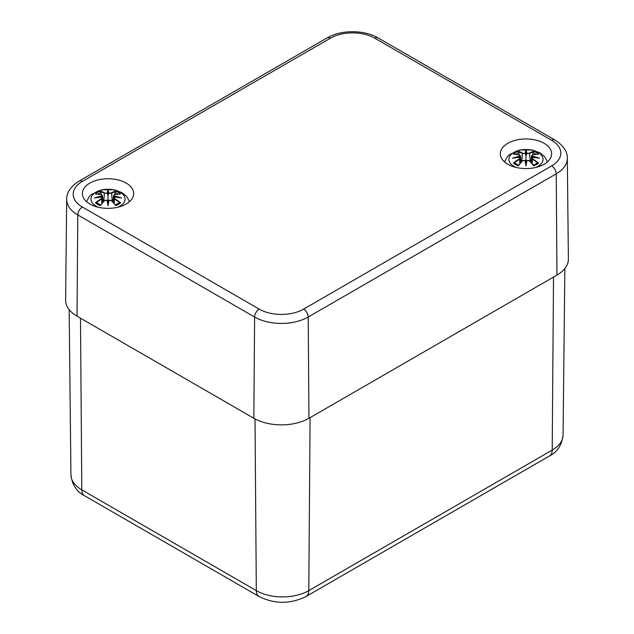 <?xml version="1.0" encoding="UTF-8"?>
<svg xmlns="http://www.w3.org/2000/svg" width="634" height="634" viewBox="0 0 634 634"><rect width="100%" height="100%" fill="white"/><g stroke="black" fill="none" stroke-linecap="round" stroke-linejoin="round"><path stroke-width="0.95" d="M507.834 164.246A25.653 14.812 180 0 1 500.321 153.769A25.653 14.812 180 0 1 525.974 138.957A25.653 14.812 180 0 1 551.628 153.769A25.653 14.812 180 0 1 535.793 167.455A25.653 14.812 180 0 1 507.834 164.246M89.885 204.021A25.653 14.812 180 0 1 82.372 193.544A25.653 14.812 180 0 1 108.026 178.733A25.653 14.812 180 0 1 133.679 193.544A25.653 14.812 180 0 1 117.845 207.231A25.653 14.812 180 0 1 89.885 204.021M303.607 309.115A31.399 18.124 180 0 1 259.203 309.115L82.38 207.025A31.399 18.124 180 0 1 82.38 181.387A6.498 3.749 -120 0 0 79.131 181.07C70.715 186.451 66.562 192.538 66.689 199.33L65.611 300.136A38.975 22.499 0 0 0 77.023 316.184L253.846 418.274A38.975 22.499 0 0 0 308.964 418.274L556.977 275.085A38.975 22.499 0 0 0 568.389 259.037L567.311 158.231A37.897 21.881 0 0 1 556.216 173.835A6.498 3.749 60 0 0 551.62 165.926L303.607 309.115A6.498 3.749 60 0 1 308.203 317.024L556.216 173.835L556.977 275.085M532.623 158.896L532.386 159.269A41.82 29.909 55.2 0 1 537.608 162.883L538.52 163.041A42.145 30.147 -124.8 0 0 532.623 158.896L532.251 157.359L531.554 158.088L532.386 159.269L532.132 163.691M532.251 157.359L532.251 157.359A41.82 29.307 -6.9 0 1 539.471 158.231L537.212 157.85M532.275 155.172L531.554 155.861L532.045 156.709L532.394 155.108M537.608 154.284L538.52 154.133A42.145 25.907 -46.7 0 0 532.623 155.037M539.471 158.231A41.82 37.691 -168.6 0 0 532.251 156.273M536.966 163.2L537.608 162.883L536.966 163.2M531.078 162.486L532.045 156.709M529.319 153.127L529.556 153.499A41.82 21.691 -72.3 0 1 533.416 151.867L533.685 151.344A42.145 21.865 107.7 0 0 529.319 153.127L526.592 153.563L529.556 153.499L530.238 161.567M526.909 153.19A41.82 7.125 -84.6 0 0 525.974 150.44L525.974 163.461L526.6 160.521L529.556 160.901A41.82 17.483 -116.3 0 1 533.416 165.3L533.685 165.831L533.416 165.3M525.348 153.507L522.392 153.499L525.348 153.507A41.495 7.069 -95.4 0 1 525.974 151.463A41.495 7.069 95.4 0 1 526.6 153.507M519.349 154.965L518.263 151.344A42.145 21.865 -107.7 0 1 522.63 153.127M525.974 150.44A41.82 7.125 84.6 0 0 525.039 153.19M533.416 151.867L532.6 154.965M526.592 153.563L525.974 156.138L525.356 153.563M514.34 154.284L513.429 154.133A42.145 25.907 46.7 0 1 519.325 155.037L519.555 155.108M519.325 155.037L519.904 156.709L520.387 155.79L519.674 155.172M519.698 156.273A41.82 37.691 168.6 0 0 512.478 158.231L514.737 157.85M519.698 157.359L519.563 159.269L520.387 158.318L519.698 157.359A41.82 29.307 6.9 0 0 512.478 158.231M519.817 163.691L519.563 159.269A41.82 29.909 -55.2 0 0 514.34 162.883L514.982 163.2L513.429 163.041A42.145 30.147 124.8 0 1 519.325 158.896M519.904 156.709L520.871 162.486M513.429 163.041A14.725 8.504 180 0 0 518.263 165.831A42.145 17.617 -63.7 0 1 522.63 160.806L522.392 160.901A41.82 17.483 116.3 0 0 518.533 165.3L518.263 165.831L518.533 165.3M525.348 160.521L525.974 166.021A41.82 1.268 -79 0 0 526.909 160.442L526.6 160.521A41.495 1.252 101 0 1 525.974 164.293A41.495 1.252 -101 0 1 525.348 160.521L525.348 160.521M522.63 160.806L525.039 160.442A41.82 1.268 79 0 0 525.974 166.021M523.248 160.402L522.535 160.774M529.414 160.774L528.701 160.402M529.319 160.806A42.145 17.617 63.7 0 1 533.685 165.831A14.725 8.504 180 0 0 538.52 163.041M533.685 151.344A14.725 8.504 180 0 1 538.52 154.133M516.456 167.527A17.047 9.843 180 0 1 513.92 166.322A17.047 9.843 180 0 1 513.92 152.398A17.047 9.843 180 0 1 538.028 152.398A17.047 9.843 180 0 1 538.028 166.322A17.047 9.843 180 0 1 535.492 167.527M114.675 198.672L114.437 199.044A41.82 29.909 55.2 0 1 119.66 202.658L120.571 202.817A42.145 30.147 -124.8 0 0 114.675 198.672L114.302 197.134L113.605 197.863L114.437 199.044L114.183 203.459M114.302 197.134L114.302 197.134A41.82 29.307 -6.9 0 1 121.522 198.006L119.263 197.626M114.326 194.939L113.613 195.565L114.096 196.485L114.445 194.884M119.66 194.059L120.571 193.909A42.145 25.907 -46.7 0 0 114.675 194.804M121.522 198.006A41.82 37.691 -168.6 0 0 114.302 196.049M119.018 202.975L119.66 202.658L119.018 202.975M113.129 202.262L114.096 196.485M111.37 192.894L111.608 193.275A41.82 21.691 -72.3 0 1 115.467 191.642L115.737 191.119A42.145 21.865 107.7 0 0 111.37 192.894L108.644 193.338L111.608 193.275L112.289 201.335M108.961 192.966A41.82 7.125 -84.6 0 0 108.026 190.216L108.026 203.237L108.652 200.296L111.608 200.677A41.82 17.483 -116.3 0 1 115.467 205.075L115.737 205.606L115.467 205.075M107.4 193.283L104.444 193.275L107.4 193.283A41.495 7.069 -95.4 0 1 108.026 191.238A41.495 7.069 95.4 0 1 108.652 193.283M101.4 194.741L100.315 191.119A42.145 21.865 -107.7 0 1 104.681 192.894M108.026 190.216A41.82 7.125 84.6 0 0 107.091 192.966M115.467 191.642L114.651 194.741M108.644 193.338L108.026 195.914L107.408 193.338M96.392 194.059L95.48 193.909A42.145 25.907 46.7 0 1 101.377 194.804L101.606 194.884M101.377 194.804L101.955 196.485L102.446 195.629L101.725 194.939M101.749 196.049A41.82 37.691 168.6 0 0 94.529 198.006L96.788 197.626M101.749 197.134L101.614 199.044L102.446 197.911L101.749 197.134A41.82 29.307 6.9 0 0 94.529 198.006M101.868 203.459L101.614 199.044A41.82 29.909 -55.2 0 0 96.392 202.658L97.034 202.975L95.48 202.817A42.145 30.147 124.8 0 1 101.377 198.672M101.955 196.485L102.922 202.262M95.48 202.817A14.725 8.504 180 0 0 100.315 205.606A42.145 17.617 -63.7 0 1 104.681 200.582L104.444 200.677A41.82 17.483 116.3 0 0 100.584 205.075L100.315 205.606L100.584 205.075M107.4 200.296L108.026 205.796A41.82 1.268 -79 0 0 108.961 200.217L108.652 200.296A41.495 1.252 101 0 1 108.026 204.069A41.495 1.252 -101 0 1 107.4 200.296L107.4 200.296M104.681 200.582L107.091 200.217A41.82 1.268 79 0 0 108.026 205.796M105.299 200.178L104.586 200.55M111.465 200.55L110.752 200.178M111.37 200.582A42.145 17.617 63.7 0 1 115.737 205.606A14.725 8.504 180 0 0 120.571 202.817M115.737 191.119A14.725 8.504 180 0 1 120.571 193.909M98.508 207.302A17.047 9.843 180 0 1 95.972 206.098A17.047 9.843 180 0 1 95.972 192.173A17.047 9.843 180 0 1 120.08 192.173A17.047 9.843 180 0 1 120.08 206.098A17.047 9.843 180 0 1 117.544 207.302M255.019 418.923L256.318 590.626A12.989 7.497 120 0 0 259.013 596.483C274.704 604.226 290.404 604.226 306.095 596.483A12.989 7.497 -120 0 0 308.79 590.626A37.097 21.421 180 0 1 256.318 590.626L81.794 489.868A37.097 21.421 180 0 1 70.929 474.85L69.161 309.661M306.095 596.483L549.519 455.941A12.989 7.497 -120 0 0 552.206 450.092L308.79 590.626L310.097 417.616M549.519 455.941C557.278 452.113 561.795 445.155 563.071 435.075A37.097 21.421 180 0 1 552.206 450.092L553.522 277.082M70.929 474.85C72.141 484.844 76.659 491.794 84.48 495.717A12.989 7.497 -60 0 1 81.794 489.868L80.486 318.189M82.38 181.387L330.393 38.199A31.399 18.124 180 0 1 374.797 38.199A6.498 3.749 -60 0 1 378.046 37.881L554.869 139.971A6.498 3.749 120 0 0 551.62 140.288A31.399 18.124 180 0 1 551.62 165.926M259.203 309.115A6.498 3.749 120 0 0 254.606 317.024A37.897 21.881 0 0 0 308.203 317.024L308.964 418.274M82.38 207.025A6.498 3.749 120 0 0 77.784 214.934L254.606 317.024L253.846 418.274M66.689 199.33A37.897 21.881 0 0 0 77.784 214.934L77.023 316.184M330.393 38.199A6.498 3.749 -120 0 0 327.144 37.881L79.131 181.07M374.797 38.199L551.62 140.288M532.045 156.653A41.495 37.406 11.4 0 1 536.435 157.684M518.533 151.867A41.82 21.691 72.3 0 1 522.392 153.499L521.711 161.567M515.513 157.684A41.495 37.406 -11.4 0 1 519.904 156.653M533.035 152.778A13.06 7.545 180 0 1 536.047 154.324M515.902 154.324A13.06 7.545 180 0 1 518.913 152.778M513.429 154.133A14.725 8.504 180 0 1 518.263 151.344M114.096 196.429A41.495 37.406 11.4 0 1 118.487 197.459M100.584 191.642A41.82 21.691 72.3 0 1 104.444 193.275L103.762 201.335M97.565 197.459A41.495 37.406 -11.4 0 1 101.955 196.429M115.087 192.554A13.06 7.545 180 0 1 118.098 194.099M97.953 194.099A13.06 7.545 180 0 1 100.965 192.554M95.48 193.909A14.725 8.504 180 0 1 100.315 191.119M84.48 495.717L259.013 596.483M563.071 435.075L564.854 268.547M554.869 139.971C563.285 145.352 567.438 151.439 567.311 158.231M378.046 37.881C364.257 29.679 340.933 29.679 327.144 37.881M538.131 157.937L532.164 157.287M530.864 162.249L531.554 155.861L532.497 154.997L538.171 154.11M521.085 162.249L520.395 155.861L519.452 154.997L513.778 154.11M513.817 157.937L519.785 157.287M525.261 160.418L522.424 160.806L518.39 165.419M526.688 160.418L529.525 160.806L533.559 165.419M537.085 163.057L533.194 165.292M518.755 165.292L514.863 163.057M547.483 161.844L544.622 156.685L540.073 152.921L532.409 150.012L519.595 149.996L509.284 154.759L507.311 156.709L504.466 161.844M120.183 197.713L114.215 197.063M112.915 202.024L113.605 195.637L114.548 194.765L120.222 193.885M103.136 202.024L102.446 195.637L101.503 194.765L95.829 193.885M95.869 197.713L101.836 197.063M107.312 200.193L104.475 200.582L100.441 205.194M108.739 200.193L111.576 200.582L115.61 205.194M119.137 202.832L115.245 205.067M100.806 205.067L96.915 202.832M129.534 201.62L126.673 196.461L122.124 192.696L114.461 189.788L101.646 189.772L91.336 194.535L89.362 196.485L86.517 201.62"/></g></svg>
